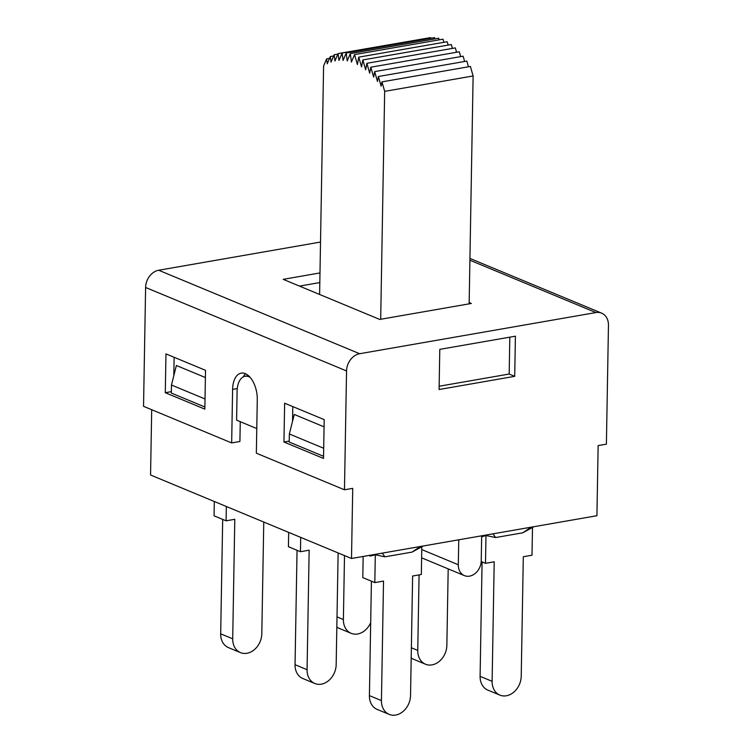 <?xml version="1.0" encoding="UTF-8"?>
<svg xmlns="http://www.w3.org/2000/svg" width="752" height="752" viewBox="0 0 752 752"><rect width="100%" height="100%" fill="white"/><g stroke="black" fill="none" stroke-linecap="round" stroke-linejoin="round"><path stroke-width="1.13" d="M319.816 282.564L299.503 286.108M443.896 42.309L443.003 39.179L354.549 54.595L351.419 62.049L350.319 53.627L347.227 60.968L346.193 53.025L343.072 60.433L342.104 53.016L338.973 60.451L338.08 53.599L334.95 61.015L334.142 54.774L331.04 62.134L330.307 56.532L327.242 63.798L326.594 58.863L323.595 65.997L319.609 294.455M350.319 53.627L438.764 38.22L438.98 39.884M346.193 53.025L434.637 37.609L434.806 38.907M342.104 53.016L430.558 37.6L430.652 38.305M338.08 53.599L426.544 38.296M337.855 54.125L334.142 54.774M333.644 55.949L330.307 56.532M329.536 58.355L326.594 58.863M381.96 81.865L470.404 66.449L473.121 75.961L384.667 91.368L381.96 81.865L381.151 86.198L378.388 76.507L377.466 81.432L374.665 71.609L373.65 77.089L370.821 67.201L369.702 73.217L366.882 63.3L365.669 69.814L362.849 59.944L361.552 66.919L358.76 57.143L357.388 64.531L354.549 54.595M378.388 76.507L466.842 61.091L468.458 66.787M374.665 71.609L463.119 56.193L464.623 61.476M370.821 67.201L459.275 51.785L460.656 56.626M366.882 63.3L455.327 47.893L456.577 52.255M362.849 59.944L451.303 44.537L452.403 48.401M358.76 57.143L447.214 41.727L448.173 45.082M469.145 303.855L473.121 75.961M380.691 319.262L384.667 91.368M469.906 260.22L595.894 312.559A15.595 12.295 -67.4 0 1 601.619 313.142A15.595 12.295 -67.4 0 1 608.462 325.315L606.394 444.159L598.141 445.598L596.919 515.722L351.504 558.492L150.56 475.01L151.697 409.708M595.894 312.559L359.644 353.722L158.7 270.241A15.595 12.295 112.6 0 0 145.606 287.471L143.538 406.315L231.663 442.928L239.916 441.49L240.264 421.693M231.663 442.928L232.603 389.395A21.723 11.947 80.1 0 1 241.213 373.124A21.723 11.947 80.1 0 1 257.278 399.65L256.347 453.183L344.472 489.796L346.55 370.952A15.595 12.295 -67.4 0 1 359.644 353.722M344.472 489.796L352.726 488.358L351.504 558.492M514.706 376.338L515.411 336.191L439.788 349.36L439.093 389.517L514.706 376.338L509.17 374.035L439.149 386.237M158.7 270.241L320.521 242.05M204.882 406.992L171.324 393.052L171.465 385.024L176.382 365.491L205.39 377.542M165.29 392.704L165.966 353.891L205.522 370.322L204.845 409.135L165.29 392.704L171.353 391.651M469.163 302.539L471.382 303.46L379.722 319.431L283.213 279.34L319.985 272.929M174.126 357.285L173.806 375.709M324.187 419.625L323.51 458.438L283.955 442.007L284.632 403.194L324.187 419.625M292.801 406.588L292.537 421.27M283.955 442.007L289.219 441.086M323.548 456.295L289.2 442.026L289.341 433.989L294.248 414.455L324.056 426.845M245.575 373.763A21.723 11.947 -99.9 0 0 243.31 376.874M533.892 526.71L522.753 532.811L495.587 537.539L492.964 533.835M495.587 537.539L485.98 535.527L481.656 536.806M480.096 676.321A17.681 13.94 112.6 0 0 487.86 690.12L499.883 695.111A17.681 13.94 -67.4 0 1 492.118 681.321L480.096 676.321L482.088 561.904M532.491 527.575L532.012 555.211L523.307 556.734L521.221 676.245A17.681 13.94 -67.4 0 1 499.883 695.111M411.194 657.934A17.681 13.94 112.6 0 0 413.497 659.222L425.519 664.223A17.681 13.94 -67.4 0 1 417.755 650.424L411.372 647.773M448.192 568.879L446.857 645.357A17.681 13.94 -67.4 0 1 425.519 664.223M336.83 627.036A17.681 13.94 112.6 0 0 339.133 628.334L351.156 633.325A17.681 13.94 -67.4 0 1 343.391 619.535L337.009 616.884M370.689 622.647A17.681 13.94 -67.4 0 1 351.156 633.325M344.501 555.578L343.391 619.535M419.071 574.895L417.755 650.424M481.205 561.537L485.491 563.323L494.205 561.8L492.118 681.321M531.025 527.208L522.753 532.811M485.98 535.527L485.491 563.323M423.207 545.99L412.077 552.1L384.911 556.828L382.279 553.124M420.34 546.497L412.077 552.1M220.684 633.823A17.681 13.94 112.6 0 0 228.448 647.613L240.48 652.614A17.681 13.94 -67.4 0 1 232.706 638.815L220.684 633.823L222.686 519.406M263.764 522.038L261.809 633.748A17.681 13.94 -67.4 0 1 240.48 652.614M214.311 501.499L214.066 515.825L226.089 520.816L234.793 519.303L232.706 638.815M295.047 664.712A17.681 13.94 112.6 0 0 302.812 678.511L314.844 683.502A17.681 13.94 -67.4 0 1 307.07 669.712L295.047 664.712L297.049 550.295M338.127 552.927L336.172 664.636A17.681 13.94 -67.4 0 1 314.844 683.502M288.674 532.388L288.43 546.713L300.452 551.714L309.157 550.191L307.07 669.712M369.411 695.609A17.681 13.94 112.6 0 0 377.175 709.409L389.207 714.4A17.681 13.94 -67.4 0 1 381.443 700.601L369.411 695.609L371.413 581.193M421.816 546.854L421.336 574.5L412.622 576.013L410.536 695.534A17.681 13.94 -67.4 0 1 389.207 714.4M363.16 556.452L362.793 577.611L374.816 582.603L383.52 581.089L381.443 700.601M384.911 556.828L375.304 554.816L369.984 556.085M369.335 555.38L369.993 556.076M226.343 506.491L226.089 520.816M375.304 554.816L374.816 582.603M300.706 537.389L300.452 551.714M458.758 539.795L458.316 564.761L421.769 549.58M509.818 337.159L509.17 374.035M250.181 377.401A20.191 11.101 -99.9 0 0 245.105 376.263A20.191 11.101 -99.9 0 0 237.096 391.388L236.598 420.171L256.78 428.555M205.023 398.964L171.465 385.024M323.689 448.258L289.341 433.989M481.665 535.809L481.233 560.766A13.921 10.979 -67.4 0 1 464.435 575.628A13.921 10.979 -67.4 0 1 458.316 564.761M145.606 287.471L346.55 370.952M232.603 389.395L237.275 388.577M469.934 258.434L601.619 313.142M245.105 376.263L248.48 375.68M464.435 575.628L421.628 557.843"/></g></svg>
